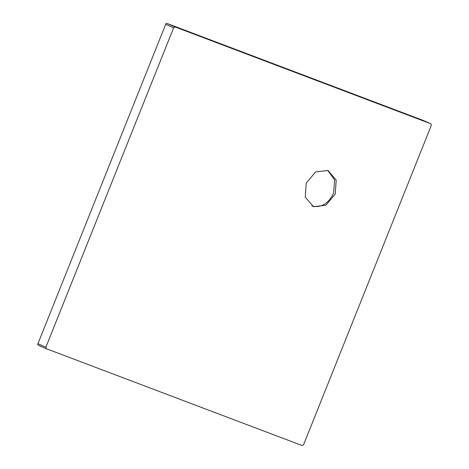 <?xml version="1.0" encoding="UTF-8"?>
<svg xmlns="http://www.w3.org/2000/svg" width="469" height="469" viewBox="0 0 469 469"><rect width="100%" height="100%" fill="white"/><g stroke="black" fill="none" stroke-linecap="round" stroke-linejoin="round"><path stroke-width="0.7" d="M38.669 345.366L46.384 348.737L45.903 347.166L173.641 27.794L175.089 26.956L430.841 123.763L431.328 125.34L303.59 444.712L302.142 445.55L46.343 348.725L38.599 345.336L37.614 344.527L166.038 23.45L167.374 23.579L423.126 120.392L423.155 120.779M423.138 120.392L430.882 123.781L423.126 120.392L167.374 23.579L175.089 26.956M37.614 344.527L166.038 23.45M306.228 183.115L315.59 171.924L327.96 170.499L336.209 180.073L335.218 194.09L325.849 205.281L313.48 206.7L305.237 197.127L306.228 183.115M327.679 170.399L334.673 179.914L333.529 193.351C328.241 203.915 320.995 208.119 311.797 205.961M165.926 24.417L173.641 27.794M38.182 343.789L45.903 347.166"/></g></svg>
